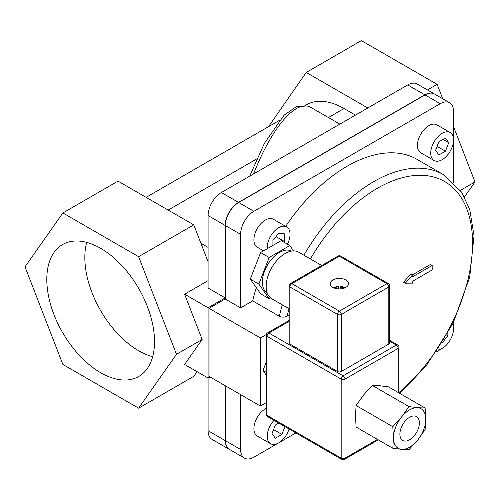 <?xml version="1.0" encoding="UTF-8"?>
<svg xmlns="http://www.w3.org/2000/svg" width="500" height="500" viewBox="0 0 500 500"><rect width="100%" height="100%" fill="white"/><g stroke="black" fill="none" stroke-linecap="round" stroke-linejoin="round"><path stroke-width="0.75" d="M266.238 375.1L262.987 370.475L266.238 372.356M262.987 370.475L266.238 362.094M225.387 298.875L209.037 308.319L209.037 376.381L260.369 406.019L266.238 402.631M434.344 93.931A18.825 10.869 120 0 0 434.25 93.875L417.137 83.994A18.825 10.869 120 0 0 407.725 84.931L221.394 192.506A18.825 10.869 120 0 0 208.088 215.556L208.088 288.012L225.194 297.887L208.088 307.769L184.594 294.206L208.088 280.644M209.988 376.925L208.088 378.025L184.594 364.462L202.156 339.475L184.594 294.206M225.194 385.706L225.194 440.594A18.825 10.869 120 0 0 229.094 449.212L211.981 439.331A18.825 10.869 120 0 1 208.088 430.719L208.088 307.769M208.088 247.394L200.894 243.238L208.088 261.781M200.894 243.238L193.756 224.85L138.619 256.681L62.875 212.956L25 266.831L62.875 364.444L138.619 408.175L176.488 354.294L138.619 256.681M202.156 339.475L176.488 354.294M197.05 371.656L193.756 376.337L138.619 408.175M434.25 93.875A18.825 10.869 120 0 0 424.837 94.806L238.506 202.387A18.825 10.869 120 0 0 225.194 225.438L225.194 297.887M453.55 182.225L453.55 111.381A18.825 10.869 120 0 0 449.65 102.769L434.438 93.987A18.825 10.869 120 0 0 425.031 94.919L238.694 202.494A18.825 10.869 120 0 0 225.387 225.55L225.387 299.1L240.6 307.881L252.7 300.894L279.319 316.262C281.944 317.456 284.544 317.419 287.113 316.15L289.15 314.975M225.194 298.988L209.037 308.319L260.369 337.956L260.369 406.019M266.331 334.519L260.369 337.956M209.037 308.319L209.037 376.381M252.7 300.894A139.825 80.725 -60 0 1 256.281 287.65M285.694 226.369A139.825 80.725 -60 0 1 416.981 159.344L443.6 174.713A139.825 80.725 120 0 0 303.913 255.206M240.6 394.6L240.6 449.487A18.825 10.869 120 0 0 244.494 458.106A18.825 10.869 120 0 0 253.906 457.175L295.9 432.925M436.538 351.731L440.238 349.594A18.825 10.869 120 0 0 441.225 348.981M453.512 327.706A18.825 10.869 120 0 0 453.55 326.544L453.55 322.269M449.65 102.769A18.825 10.869 120 0 0 440.238 103.7L253.906 211.275A18.825 10.869 120 0 0 240.6 234.331L240.6 307.881M274.044 420.306A16.131 9.312 120 0 0 270.556 443.7L257.25 436.019A16.131 9.312 -60 0 1 254.775 423.088A16.131 9.312 -60 0 1 265.312 408.875A16.131 9.312 -60 0 1 266.238 408.381M434.075 160.481L420.763 152.8A16.131 9.312 -60 0 1 418.294 139.869A16.131 9.312 -60 0 1 428.831 125.656A16.131 9.312 -60 0 1 436.9 124.856L450.206 132.537A16.131 9.312 120 0 0 442.137 133.338A16.131 9.312 120 0 0 431.6 147.556A16.131 9.312 120 0 0 434.075 160.481A16.131 9.312 120 0 0 442.137 159.681A16.131 9.312 120 0 0 452.681 145.469A16.131 9.312 120 0 0 450.206 132.537M263.538 250.837L257.25 247.206A16.131 9.312 -60 0 1 253.906 239.819A16.131 9.312 -60 0 1 260.95 223.581A16.131 9.312 -60 0 1 273.381 219.262L286.694 226.944A16.131 9.312 120 0 0 274.256 231.269A16.131 9.312 120 0 0 267.219 247.5A16.131 9.312 120 0 0 267.262 248.681M225.387 385.819L225.387 440.706A18.825 10.869 120 0 0 229.288 449.325L244.494 458.106M253.525 173.956C272.469 126.194 296.562 98.5 311.244 107.613L339.844 124.119M152.675 356.694A76.169 43.975 60 0 1 138.688 350.756A76.169 43.975 60 0 1 86.675 242.381M100.656 248.319A76.169 43.975 60 0 1 150.419 315.444A76.169 43.975 60 0 1 138.744 376.481A76.169 43.975 60 0 1 100.656 372.706A76.169 43.975 60 0 1 50.9 305.587A76.169 43.975 60 0 1 62.575 244.55A76.169 43.975 60 0 1 100.656 248.319M405.325 283.206L412.625 283.137L412.625 281.244L432.181 269.95L432.181 265.456L412.625 276.75L412.625 274.856L405.325 283.206L403.612 282.219L410.913 273.869L412.625 274.856M412.55 274.812L430.469 264.469L432.181 265.456M460.462 190.344L475 181.95L464.481 196.919M305.094 105.55L306.388 104.8A75.287 43.469 60 0 1 344.031 108.531L355.438 115.119M268.506 126.669L306.244 72.444L367.8 107.981M427.431 89.938L437.125 84.338L442.725 98.769M453.55 126.662L475 181.95M306.244 72.444L361.381 40.613L437.125 84.338M193.756 224.85L118.012 181.119L62.875 212.956M273.569 429.594L281.919 434.412L275.331 438.219L272.038 433.531L275.331 425.044L278.788 423.05M284.95 426.606L281.919 434.412M270.556 443.7A16.131 9.312 120 0 0 278.625 442.9A16.131 9.312 120 0 0 289.075 428.988M446.769 335.213L447.844 335.831L442.481 342.506M447.844 333.281L447.844 335.831M437.688 350.025A16.131 9.312 120 0 0 453.55 328.738A16.131 9.312 120 0 0 452.644 324.119M438.85 155L435.556 150.312L438.85 141.825L445.431 138.025L448.725 142.706L445.431 151.194L438.85 155M437.081 146.375L445.431 151.194M443.025 139.412L448.725 142.706M275.975 236.606L284.331 241.425L283.8 242.087M272.919 245.419L272.919 240.406L278.625 233.312L284.331 233.819L284.331 241.425M287.438 244.188A16.131 9.312 120 0 0 290.031 234.331A16.131 9.312 120 0 0 286.694 226.944M289.15 285.869A2.688 1.55 0 0 0 289.938 286.969A2.688 1.55 -60 0 1 291.837 283.675A2.688 1.55 -120 0 0 290.494 283.538A2.688 2.688 0 0 0 289.15 285.869L289.15 342.95A2.688 1.55 0 0 0 289.938 344.05L337.469 371.494A2.688 1.55 0 0 0 341.275 371.494L388.806 344.05A2.688 1.55 0 0 0 389.594 342.95L389.594 285.869A2.688 2.688 0 0 0 388.25 283.538A2.688 1.55 120 0 0 386.906 283.675A2.688 1.55 60 0 1 388.806 286.969A2.688 1.55 0 0 0 389.594 285.869M267.581 416.581A2.688 1.55 -60 0 1 267.025 415.35A2.688 1.55 180 0 1 266.238 414.25A2.688 2.688 0 0 0 267.581 416.581L341.737 459.387A2.688 2.688 0 0 0 344.425 459.387A2.688 1.55 -120 0 0 344.981 458.162A2.688 1.55 180 0 1 341.181 458.162A2.688 1.55 120 0 0 341.737 459.387M397.663 344.956A2.688 1.55 120 0 0 396.319 345.094A2.688 1.55 60 0 1 398.219 348.387A2.688 1.55 0 0 0 399.006 347.287A2.688 2.688 0 0 0 397.663 344.956L389.594 340.3M266.238 335.213A2.688 1.55 0 0 0 267.025 336.312A2.688 1.55 -60 0 1 268.925 333.019A2.688 1.55 -120 0 0 267.581 332.881A2.688 2.688 0 0 0 266.238 335.213L266.238 414.25M341.181 379.119A2.688 1.55 0 0 0 344.981 379.119A2.688 1.55 -120 0 0 343.081 375.831A2.688 1.55 120 0 0 341.181 379.119L341.181 458.162L267.025 415.35L267.025 336.312L341.181 379.119M340.1 288.931A7.775 0.356 -91.8 0 0 340.044 288.131L340.044 288.938M340.044 288.131A1.294 0.744 0 0 0 340.288 288.019A7.775 6.075 27.6 0 1 342.019 288.725M342.119 288.706L343.319 287.844A7.775 6.338 174.5 0 0 340.475 287.106L340.475 288.075M340.475 287.106A1.294 0.744 0 0 0 340.281 286.962L340.281 288.019M340.281 286.962A7.775 1.837 -80.1 0 1 341.106 286.219A4.031 2.331 180 0 0 338.544 286.044A7.775 0.356 88.2 0 1 338.7 286.856L338.7 288.938M335.925 288.562A7.775 6.338 -5.5 0 1 338.269 287.881A1.294 0.744 0 0 0 338.462 288.019L338.462 288.925M338.7 286.856A1.294 0.744 0 0 0 338.456 286.969L338.456 288.019A7.775 1.837 99.9 0 0 338.119 288.9M338.456 286.969A7.775 6.075 -152.4 0 0 335.731 287.325L336.763 288.238M335.344 288.412A4.031 2.331 180 0 1 335.731 287.325M343.319 287.844A4.031 2.331 180 0 1 343.406 288.412M267.225 293.012A24.2 13.975 -60 0 1 264.662 270.825A24.2 13.975 -60 0 1 291.419 251.1M269.163 298.744L260.606 293.8L250.287 279.125L258.844 284.062L269.163 298.744L270.575 297.925M250.287 279.125L260.606 252.525L269.163 257.469L258.844 284.062M260.606 252.525L281.244 240.613L289.8 245.55L269.163 257.469M293.556 250.894L289.8 245.55M289.15 308.781L271.737 298.725A26.888 15.525 -60 0 1 266.169 286.419A26.888 15.525 -60 0 1 277.906 259.356A26.888 15.525 -60 0 1 298.631 252.156L321.744 265.5M316.188 268.706A26.888 15.525 120 0 0 311.219 271.575M333.769 287.844A9.144 5.281 180 0 1 334.825 287.438M343.919 287.438A9.144 5.281 180 0 1 344.975 287.844M345.838 287.406A9.144 5.281 180 0 1 335.875 288.55A9.144 5.281 180 0 1 330.231 283.675A9.144 5.281 180 0 1 339.375 278.394A9.144 5.281 180 0 1 348.512 283.675A9.144 5.281 180 0 1 345.838 287.406M339.375 256.231A2.688 1.55 -60 0 1 340.719 256.094A2.688 2.688 0 0 0 338.031 256.094A2.688 1.55 60 0 1 339.375 256.231L386.906 283.675L339.375 311.119A2.688 1.55 120 0 0 337.469 314.413A2.688 1.55 0 0 0 341.275 314.413A2.688 1.55 -120 0 0 339.375 311.119L291.837 283.675L339.375 256.231M418.069 418.025A13.781 7.956 -60 0 1 415.562 434.025A13.781 7.956 -60 0 1 402.738 440.456A13.781 7.956 -60 0 1 402.738 424.544A13.781 7.956 -60 0 1 416.519 416.587A13.781 7.956 -60 0 1 418.069 418.025M408.956 406.587L417.706 407.694A22.856 13.194 120 0 0 401.544 417.025L408.956 406.587L372.269 385.406L363.519 395.069L356.106 405.506L355.438 415.894L356.106 427.056L392.794 448.237L393.469 437.85A22.856 13.194 120 0 0 401.544 449.35A22.856 13.194 120 0 0 417.706 440.019A22.856 13.194 120 0 0 425.788 419.188A22.856 13.194 120 0 0 417.706 407.694L425.119 408.031L425.788 419.188L425.119 429.575L417.706 440.019L408.956 449.681L401.544 449.35L392.794 448.237M393.469 437.85L392.794 426.688L401.544 417.025A22.856 13.194 120 0 0 393.469 437.85M425.119 408.031L388.431 386.85L379.681 385.737L372.269 385.406M356.106 405.506L392.794 426.688M208.088 430.719L225.194 440.594M208.088 215.556L225.194 225.438M282.35 304.85A139.825 80.725 120 0 0 279.319 316.262M287.113 316.15A134.444 77.625 -60 0 1 289.069 308.731M310.406 258.956A134.444 77.625 -60 0 1 460.656 196.8A134.444 77.625 -60 0 1 399.006 392.506M225.387 225.55L240.6 234.331M225.387 440.706L240.6 449.487M328.431 117.537L344.031 108.531M168.156 210.069L256.812 158.887M238.694 202.494L253.906 211.275M425.031 94.919L440.238 103.7M221.394 192.506L238.506 202.387M407.725 84.931L424.837 94.806M389.594 341.213L396.319 345.094L343.081 375.831L268.925 333.019L289.15 321.344M377.481 439.394L344.981 458.162L344.981 379.119L398.219 348.387L398.219 392.5M341.275 371.494L341.275 314.413L388.806 286.969L388.806 344.05M289.938 344.05L289.938 286.969L337.469 314.413L337.469 371.494M399.837 393.431L426.394 365.575L453.131 323.131L469.706 277.219L474.031 235.7L469.775 209.744L461.781 192.306L443.6 174.713M310.925 107.431L307.131 105.931L296.231 106.762L284.094 115.156L264.413 143.312L249.688 176.169M279.256 120.463L146.106 197.338M267.581 332.881L289.15 320.431M378.269 439.85L344.425 459.387M399.006 347.287L399.006 392.95M344.613 288A7.8 7.8 0 0 0 334.131 288M388.25 283.538L340.719 256.094M338.031 256.094L290.494 283.538"/></g></svg>
